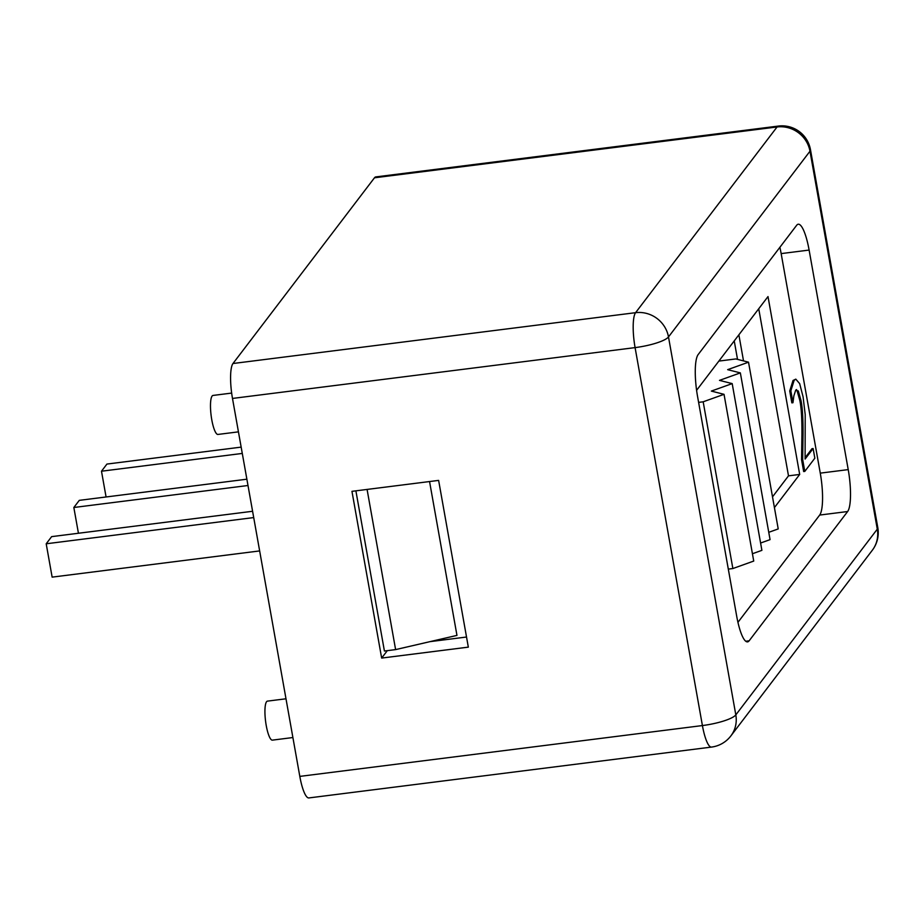 <?xml version="1.0" encoding="UTF-8"?>
<svg xmlns="http://www.w3.org/2000/svg" width="924" height="924" viewBox="0 0 924 924"><rect width="100%" height="100%" fill="white"/><g stroke="black" fill="none" stroke-linecap="round" stroke-linejoin="round"><path stroke-width="1.39" d="M772.51 496.846L788.495 475.848L758.731 308.755M738.877 334.823L743.52 360.903M737.525 359.378L734.234 340.898M728.308 569.115L732.871 568.537L753.73 561.064L724.035 394.329L703.176 401.801L732.871 568.537M768.756 532.316L778.216 528.921L748.521 362.185L727.662 369.658L740.355 372.892L770.062 539.639L760.591 543.035M752.425 553.742L761.896 550.346L732.189 383.61L711.341 391.083L724.035 394.329M718.86 361.088L735.827 358.939L748.521 362.185M740.355 372.892L719.496 380.376L732.189 383.61M703.176 401.801L698.613 402.379M696.592 390.321L768.006 296.581L799.687 474.439L774.416 507.599M799.687 474.439L788.495 475.848M737.941 622.337L819.68 515.061A34.696 7.75 82.8 0 0 820.269 473.134L781.161 253.603A34.696 7.75 82.8 0 0 779.879 247.297M804.781 471.402L802.667 459.586L803.037 434.338C803.141 418.861 802.459 407.542 800.969 400.381L798.301 390.968L795.703 390.205L793.855 395.876L792.965 402.714L790.852 390.829L794.143 380.341L795.807 379.14L799.664 383.645L803.083 396.846L805.208 414.645L805.104 459.055L813.12 448.533L814.841 458.188L804.781 471.402L803.661 471.54L801.558 459.725L801.928 434.476C802.032 419.011 801.339 407.68 799.861 400.519L797.181 391.106L796.061 389.824M792.965 402.714L791.845 402.852L789.731 390.968L793.023 380.48L795.807 379.14M805.139 457.68L812.011 448.671L813.12 448.533M796.615 389.57L795.703 390.205M736.671 616.042L697.562 396.5A34.696 7.75 -97.2 0 1 698.151 354.573L796.65 225.294A34.696 7.75 -97.2 0 1 798.244 224.22A34.696 7.75 -97.2 0 1 809.112 250.069L848.22 469.611A34.696 7.75 -97.2 0 1 847.631 511.526L749.133 640.817A34.696 7.75 -97.2 0 1 747.539 641.88A34.696 7.75 -97.2 0 1 736.671 616.042M232.987 363.513L635.585 312.682A28.91 27.477 37.3 0 1 668.491 336.937A28.91 6.249 169.9 0 1 635.088 347.609L702.413 725.559A28.91 6.249 -10.1 0 0 735.816 714.887A28.91 27.477 37.3 0 1 735.077 727.685A28.91 27.477 37.3 0 1 730.849 735.931L872.337 550.219A28.91 27.477 -142.7 0 0 877.292 529.163A28.91 6.249 -10.1 0 0 877.8 527.627L810.475 149.688A28.91 6.249 169.9 0 1 809.978 151.224A28.91 27.477 -142.7 0 0 777.061 126.969L635.585 312.682A28.91 6.456 82.8 0 0 635.088 347.609L232.49 398.44A28.91 6.456 -97.2 0 1 232.987 363.513L374.474 177.801A28.91 6.456 -97.2 0 1 375.802 176.911L778.389 126.068A28.91 6.456 82.8 0 0 777.061 126.969L374.474 177.801M299.815 776.391L702.413 725.559A28.91 6.456 82.8 0 0 711.468 747.089L308.882 797.932A28.91 6.456 -97.2 0 1 299.815 776.391L232.49 398.44M248.002 485.504L73.839 507.495L78.436 533.252M246.881 479.198L79.291 500.358L73.839 507.495M242.284 453.43L101.49 471.217L106.075 496.973M241.164 447.124L106.93 464.067L101.49 471.217M253.719 517.579L46.2 543.786L52.137 577.13L259.656 550.923M252.587 511.272L51.64 536.636L46.2 543.786M285.99 698.787L267.463 701.12A19.658 4.389 82.8 0 0 266.228 725.479A19.658 4.389 82.8 0 0 272.395 740.136L292.896 737.537M231.658 393.081L213.017 395.437A19.658 4.389 82.8 0 0 211.781 419.796A19.658 4.389 82.8 0 0 217.937 434.442L238.45 431.854M381.658 658.073L351.952 491.337L438.623 480.399L468.329 647.135L381.658 658.073L387.318 650.646M367.082 489.431L395.611 649.607L384.419 651.016L355.89 490.84M429.96 641.649L466.528 637.029M429.556 481.543L456.964 635.4L395.611 649.607M749.133 640.817L745.737 641.244M847.631 511.526L819.68 515.061M848.22 469.611L820.269 473.134M809.112 250.069L781.161 253.603M668.491 336.937L809.978 151.224L877.292 529.163L735.816 714.887L668.491 336.937M872.337 550.219A28.91 28.91 0 0 0 877.8 527.627M711.468 747.089A28.91 28.91 0 0 0 730.849 735.931M810.475 149.688A28.91 28.91 0 0 0 778.389 126.068"/></g></svg>
